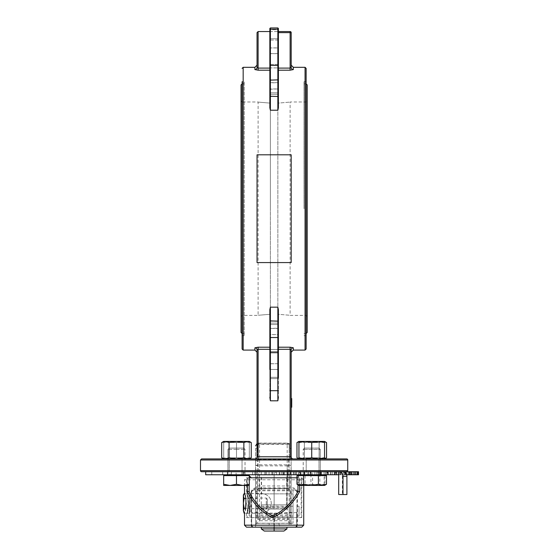<?xml version="1.0" encoding="UTF-8"?>
<svg xmlns="http://www.w3.org/2000/svg" width="559" height="559" viewBox="0 0 559 559"><rect width="100%" height="100%" fill="white"/><g stroke="black" fill="none" stroke-linecap="round" stroke-linejoin="round"><path stroke-width="0.42" stroke-dasharray="2.79 2.1" d="M269.85 92.871L269.85 93.318A0.531 0.461 180 0 1 270.381 92.857L270.381 92.41A0.531 0.461 180 0 0 269.85 92.871L269.85 107.803L269.85 92.871A0.531 0.461 180 0 1 270.381 92.41L269.85 86.268L270.381 94.289L270.381 88.951L269.85 89.223L269.85 82.914L270.381 82.648L270.381 67.905A0.531 0.468 0 0 1 269.85 67.436L269.85 80.594A0.531 0.461 0 0 1 270.381 80.133L269.85 86.268L270.381 80.133A0.531 0.461 0 0 0 269.85 80.594L269.85 39.584A0.531 0.468 0 0 0 270.381 40.052L270.381 53.678L277.851 53.678L277.851 80.133L278.389 86.268L277.851 92.41L278.389 86.268L278.389 92.871L277.851 80.133L277.851 38.788L277.851 94.289L278.389 94.82L278.389 92.871A0.531 0.461 180 0 0 277.851 92.41A0.531 0.461 180 0 1 278.389 92.871L278.389 80.594A0.531 0.461 -0 0 0 277.851 80.133A0.531 0.461 -0 0 1 278.389 80.594L278.389 32.632L278.389 70.189L290.121 70.189L290.121 68.1L291.19 67.478L291.19 65.172L291.19 67.478A2.131 2.103 180 0 0 293.321 69.582L290.121 70.189M278.389 86.268L278.389 93.318A0.531 0.461 180 0 0 277.851 92.857L277.851 92.41L277.851 92.857A0.531 0.461 0 0 1 278.389 93.318M269.85 96.218L270.381 96.483L270.381 110.214L269.85 107.803L269.85 31.563L269.85 70.189L258.111 70.189L254.911 69.582A2.131 2.103 -0 0 0 257.042 67.478L258.111 68.1L269.85 68.1M278.389 28.481L278.389 79.86L277.851 80.126L269.85 79.86L269.85 30.137A0.531 0.447 180 0 1 270.381 29.69L270.381 31.563L269.85 31.563L278.389 31.563L270.381 31.563L270.381 27.95L270.381 29.69L277.851 29.69L277.851 27.95L277.851 31.563L277.851 29.69L270.381 29.69A0.531 0.447 0 0 0 269.85 30.137L269.85 29.683A0.531 0.468 180 0 1 270.381 29.215L270.381 96.483L277.851 96.483L277.851 27.95M269.85 67.436A0.531 0.468 180 0 0 270.381 67.905L270.381 40.052A0.531 0.468 180 0 1 269.85 39.584L270.381 64.432L277.851 64.432A0.531 0.461 180 0 1 278.389 64.893L278.389 67.436A0.531 0.468 0 0 1 277.851 67.905A0.531 0.468 180 0 0 278.389 67.436M269.85 93.318L269.85 94.82L270.381 94.289L270.381 92.857L277.851 92.857L277.851 94.289L277.851 92.857L270.381 92.857A0.531 0.461 0 0 0 269.85 93.318M269.85 53.601L269.85 64.893A0.531 0.461 180 0 1 270.381 64.432L270.381 38.788L270.381 40.052L277.851 40.052A0.531 0.468 0 0 0 278.389 39.584A0.531 0.468 180 0 1 277.851 40.052L277.851 47.941L278.389 47.864L270.381 47.941L277.851 47.941L277.851 53.678L278.389 53.601L269.85 53.601M269.85 369.52L270.381 369.443L270.381 378.597L270.381 377.339L277.851 377.339L277.851 378.597L277.851 369.443L270.381 369.443L270.381 363.706L269.85 363.783L277.851 363.706L277.851 337.259A0.531 0.461 180 0 0 278.389 336.798L278.389 331.117L278.389 336.798A0.531 0.461 180 0 1 277.851 337.259L278.389 331.117L278.389 309.588L278.389 324.52A0.531 0.461 0 0 1 277.851 324.982A0.531 0.461 0 0 0 278.389 324.52L278.389 331.117L277.851 324.982L278.389 331.117L277.851 337.259L277.851 378.597L277.851 328.433L270.381 328.433L270.381 324.534A0.531 0.461 180 0 1 269.85 324.066L269.85 322.564L269.85 324.066A0.531 0.461 0 0 0 270.381 324.534L270.381 328.433L269.85 328.168L269.85 322.564L269.85 349.955A0.531 0.468 180 0 1 270.381 349.48L270.381 377.339A0.531 0.468 0 0 0 269.85 377.807L269.85 349.955L269.85 377.807A0.531 0.468 180 0 1 270.381 377.339L270.381 369.443L269.85 369.52L269.85 331.117L270.381 337.259A0.531 0.461 180 0 1 269.85 336.798A0.531 0.461 180 0 0 270.381 337.259L269.85 331.117L270.381 324.982A0.531 0.461 0 0 1 269.85 324.52A0.531 0.461 0 0 0 270.381 324.982L269.85 331.117L269.85 309.588L269.85 324.52M254.911 350.081L254.911 347.81L258.111 347.202L269.85 347.202L269.85 349.291L269.85 336.798M290.121 347.202L290.121 349.291L291.19 349.906A2.131 2.103 180 0 1 293.321 347.81L290.121 347.202L278.389 347.202L278.389 349.291L278.389 336.798L278.389 377.807A0.531 0.468 180 0 0 277.851 377.339A0.531 0.468 0 0 1 278.389 377.807M278.389 324.066L278.389 322.564L278.389 324.066A0.531 0.461 0 0 1 277.851 324.534L277.851 324.982L277.851 324.534L270.381 324.534L277.851 324.534A0.531 0.461 180 0 0 278.389 324.066M258.111 347.202L258.111 349.291L269.85 349.291L269.85 397.274L269.85 309.588L270.381 307.171L270.381 400.81L277.851 400.81L277.851 307.171L278.389 309.588L278.389 397.274L278.389 349.291L290.121 349.291L290.121 456.787L291.19 456.787A2.131 2.131 0 0 0 293.321 458.918L290.121 458.918L293.321 458.918A2.131 2.131 0 0 1 291.19 456.787M269.85 328.168L270.381 328.433L270.381 334.736L269.85 334.471L277.851 334.736L277.851 349.48A0.531 0.468 180 0 1 278.389 349.955L278.389 322.564L277.851 323.102L277.851 328.433L277.851 323.102L270.381 323.102L269.85 322.564L270.381 323.102L277.851 323.102L278.389 322.564M278.389 32.632L278.389 31.563L278.389 32.632L290.121 32.632L290.121 31.563M277.851 110.214L278.389 107.803L278.389 96.218L277.851 96.483L277.851 110.214L270.381 110.214M269.85 31.563L258.111 31.563L258.111 70.189M291.19 208.696L291.19 154.808L291.19 262.576L257.042 262.576L257.042 154.808L291.19 154.808L291.19 208.696M262.8 509.067L274.12 509.067L262.8 509.067L261.291 508.005L274.12 508.005L261.291 508.005L261.291 471.719L274.12 471.719L274.12 508.005L286.942 508.005L274.12 508.005L274.12 509.067L274.12 471.719L261.291 471.719M285.432 509.067L274.12 509.067L285.432 509.067L286.942 508.005L286.942 471.719L274.12 471.719L286.942 471.719M257.042 352.212L257.042 349.906A2.131 2.103 0 0 0 254.911 347.81M258.111 458.918L290.121 458.918L258.111 458.918L258.111 349.291L257.042 349.906M291.19 349.906L291.19 352.212L291.19 349.906M254.911 458.918A2.131 2.131 0 0 0 257.042 456.787L290.121 456.787L290.121 458.918M201.561 458.918L346.678 458.918M312.6 458.918L306.199 458.918L312.6 458.918M235.639 458.918L229.232 458.918L235.639 458.918M291.721 399.503L291.19 399.503L291.19 407.252L291.721 407.252L291.721 398.539M291.721 400.496L291.19 400.496L291.19 407.252L291.721 407.252L291.19 407.252L291.721 407.252L291.19 407.252L291.19 401.928L291.19 407.252L291.721 407.252L291.19 407.252L291.19 399.503M291.721 406.079L291.19 406.079L291.19 398.721L291.721 398.721L291.19 398.721L291.19 407.252L291.721 407.252L291.19 407.252L291.19 398.721L291.721 398.721L291.721 402.117L291.721 398.721L291.19 398.721L291.19 407.252L291.19 400.496M291.721 399.406L291.19 399.406L291.19 398.721L291.721 398.721L291.19 398.721L291.19 406.079M291.721 402.431L291.19 402.431L291.19 398.721L291.721 398.721L291.19 398.721L291.19 407.252L291.721 407.252L291.19 407.252L291.19 399.406M291.721 405.757L291.721 399.699L291.19 399.699L291.19 406.274L291.19 399.699L291.721 399.699L291.721 406.274L291.19 406.274L291.19 403.06L291.19 406.274L291.721 406.274L291.721 405.757L291.19 405.757M291.721 400.265L291.19 400.265M291.721 406.274L291.721 403.06L291.721 406.274L291.19 406.274L291.721 406.274M291.721 403.06L291.19 403.06L291.721 403.06M291.721 403.507L291.19 403.507M291.721 405.981L291.19 405.981M291.19 398.539L291.19 402.431M291.721 398.721L291.19 398.721L291.19 402.117L291.19 398.721L291.19 400.349L291.19 398.721L291.721 398.721M291.721 402.117L291.19 402.117L291.721 402.117M291.721 400.349L291.19 400.349L291.721 400.349M291.19 32.632L290.121 32.632L290.121 68.1L278.389 68.1M241.041 332.472L241.041 100.92L241.041 316.464L242.103 315.402L242.103 81.712L242.103 335.673L242.103 81.712L244.241 81.712L244.241 335.673L244.241 81.712M241.041 208.696L241.041 84.919M270.381 208.696L270.381 103.129L270.381 208.696M270.381 314.256C254.38 315.604 254.38 315.604 270.381 314.256C254.38 315.604 254.38 315.604 270.381 314.256L270.381 103.129C254.38 101.78 254.38 101.78 270.381 103.129C254.38 101.78 254.38 101.78 270.381 103.129L270.381 314.256M307.198 84.919L307.198 332.472M277.851 103.129L277.851 314.256L277.851 103.129C293.852 101.78 293.852 101.78 277.851 103.129C293.852 101.78 293.852 101.78 277.851 103.129L277.851 314.256C293.852 315.604 293.852 315.604 277.851 314.256C293.852 315.604 293.852 315.604 277.851 314.256L277.851 103.129M303.998 208.696L303.998 81.712L303.998 208.696M242.103 349.012L242.103 208.696L242.103 315.402L258.111 315.402L258.111 101.99L242.103 101.99L242.103 208.696L242.103 101.99L241.041 100.92M306.129 68.38L306.129 349.012M306.129 208.696L306.129 81.712L306.129 208.696M346.678 471.719L201.561 471.719M312.6 471.719L306.199 471.719L312.6 471.719M235.639 471.719L229.232 471.719L235.639 471.719M257.042 154.808L257.042 262.576L257.042 154.808M248.266 474.766L299.966 474.766L248.266 474.766L249.279 475.772M251.312 477.805L296.927 477.805L251.312 477.805M346.636 474.766L345.385 474.766L345.385 472.886M345.385 471.719L342.353 471.719L342.353 474.766L345.385 474.766M338.698 494.533L342.353 494.533L342.353 474.766L338.698 474.766M205.691 474.766L269.054 474.766L269.054 471.719L338.698 471.719M272.638 471.719L272.638 474.766L269.054 474.766M272.638 474.766L275.678 474.766L275.678 471.719M279.269 471.719L279.269 474.766L275.678 474.766M276.432 474.766L276.439 471.719L276.432 474.766M279.269 474.766L279.884 474.766L279.884 471.719M283.127 471.719L283.127 474.766L279.884 474.766M283.127 474.766L283.797 474.766L283.797 471.719M284.664 471.719L284.664 474.766L283.797 474.766M284.664 474.766L287.668 474.766L287.668 471.719M288.318 471.719L288.325 474.766L287.668 474.766M288.318 474.766L287.64 474.766L287.64 471.719M290.016 471.719L290.016 474.766L287.64 474.766M290.016 474.766L290.61 474.766L290.61 471.719M294.188 471.719L294.188 474.766L290.61 474.766M294.188 474.766L295.529 474.766L295.529 471.719M296.473 471.719L296.473 474.766L295.529 474.766M296.473 474.766L299.386 474.766L299.386 471.719M299.904 471.719L299.938 474.766L299.386 474.766M299.904 474.766L298.569 474.766L298.569 471.719M300.435 471.719L300.435 474.766L298.569 474.766M300.435 474.766L301.008 474.766L301.008 471.719M304.851 471.719L304.851 474.766L301.008 474.766M304.851 474.766L306.821 474.766L306.821 471.719M307.827 471.719L307.827 474.766L306.821 474.766M307.827 474.766L310.594 474.766L310.594 471.719M310.972 471.719L311.035 474.766L310.594 474.766M310.972 474.766L308.994 474.766L308.994 471.719M310.315 471.719L310.315 474.766L308.994 474.766M310.315 474.766L310.853 474.766L310.853 471.719M314.885 471.719L314.885 474.766L310.853 474.766M314.885 474.766L317.449 474.766L317.449 471.719M318.497 471.719L318.497 474.766L317.449 474.766M318.497 474.766L321.055 474.766L321.055 471.719M321.285 471.719L321.055 474.766M321.285 474.766L318.721 474.766L318.721 471.719M319.462 471.719L319.462 474.766L318.721 474.766M319.462 474.766L319.951 474.766L319.951 471.719M324.087 471.719L324.087 474.766L319.951 474.766M324.087 474.766L327.19 474.766L327.19 471.719M328.266 471.719L328.266 474.766L327.19 474.766M328.266 474.766L330.558 474.766L330.558 471.719M330.635 471.719L330.558 474.766M330.635 474.766L327.532 474.766L327.532 471.719M327.686 471.719L327.686 474.766L326.784 474.766L327.532 474.766M327.686 474.766L328.119 474.766L328.119 471.719M332.27 471.719L332.27 474.766L328.119 474.766M332.27 474.766L335.854 474.766L335.854 471.719M336.923 471.719L336.923 474.766L335.854 474.766M336.923 474.766L338.915 474.766L338.915 471.719M338.838 471.719L338.915 474.766M338.838 474.766L335.253 474.766L335.253 471.719M334.82 471.719L334.82 474.766L334.205 474.766L335.253 474.766M334.82 474.766L335.183 474.766L335.183 471.719M339.271 471.719L339.271 474.766L335.183 474.766M339.271 474.766L343.261 474.766L343.261 471.719M344.309 471.719L344.309 474.766L343.261 474.766M344.309 474.766L345.951 474.766L345.951 471.719M345.728 471.719L345.951 474.766M345.728 474.766L341.738 474.766L341.738 471.719L340.34 471.719L357.879 471.719L349.668 471.719L349.668 474.766L349.976 471.719L358.508 471.719M340.717 471.719L340.717 474.766L340.34 474.766L341.738 474.766M340.717 474.766L341.011 471.719M344.945 471.719L344.945 474.766L341.011 474.766M344.945 474.766L349.263 474.766L349.263 471.719M350.269 471.719L350.269 474.766L349.263 474.766M350.269 474.766L351.527 474.766L351.527 471.719M351.15 471.719L351.15 474.766L351.527 474.766M351.15 474.766L346.839 474.766L346.839 471.719M345.259 471.719L345.064 474.766L346.839 474.766M345.259 474.766L345.469 471.719M349.179 471.719L349.179 474.766L345.469 474.766M349.179 474.766L353.728 474.766L353.728 471.719M354.672 471.719L354.672 474.766L353.728 474.766M354.672 474.766L355.531 474.766L355.531 471.719M355.014 471.719L355.014 474.766L355.531 474.766M355.014 474.766L350.465 474.766L350.465 471.719M348.348 471.719L348.278 474.766L350.465 474.766M348.348 474.766L348.481 471.719M351.884 471.719L351.884 474.766L348.481 474.766M351.884 474.766L356.579 474.766L356.579 471.719M357.439 471.719L357.439 474.766L356.579 474.766M357.439 474.766L357.872 474.766L357.872 471.719L357.879 474.766L349.668 474.766M353.008 471.719L353.008 474.766L349.976 474.766M353.008 474.766L357.746 474.766L357.746 471.719M358.508 474.766L357.746 474.766M304.124 471.719L320.859 471.719L306.374 471.719L306.374 474.766L293.391 474.766L320.887 474.766L293.398 474.766L306.374 474.766L306.374 471.719L293.391 471.719L304.124 471.719L304.124 474.766M325.513 471.719L312.132 471.719L312.125 474.766L304.529 474.766L336.462 474.766L312.132 474.766L312.132 471.719L325.513 471.719L325.513 474.766M283.078 471.719L265.015 471.719L266.517 471.719L266.51 474.766L283.259 474.766L264.973 474.766L283.224 474.766L266.51 474.766L266.517 471.719L283.078 471.719L283.078 474.766M252.612 474.766L227.345 474.766L252.612 474.766L252.612 471.719L230.022 471.719L230.022 474.766M222.72 471.719L236.101 471.719L236.108 474.766L243.71 474.766L211.777 474.766L236.101 474.766L236.101 471.719L222.72 471.719L222.72 474.766M241.858 474.766L227.38 474.766L241.858 474.766L241.865 471.719L241.858 474.766M342.353 494.533L346.901 494.533M205.691 471.719L269.054 471.719M271.87 471.719L271.87 474.766L271.877 471.719M316.792 471.719L316.792 474.766M295.62 471.719L295.62 474.766M325.548 471.719L325.548 474.766M295.627 471.719L320.887 471.719L295.627 471.719L295.627 474.766M304.173 471.719L304.173 474.766M316.799 471.719L316.799 474.766M265.19 471.719L265.19 474.766L264.973 471.719L283.224 471.719L281.715 471.719L281.715 474.766L281.715 471.719L265.162 471.719M281.722 471.719L281.722 474.766M283.043 471.719L283.043 474.766M230.022 471.719L252.612 471.719M242.92 471.719L242.92 474.766M222.692 471.719L222.692 474.766M244.108 471.719L227.38 471.719L254.841 471.719L244.108 471.719L244.108 474.766M231.44 471.719L231.44 474.766M252.619 471.719L252.619 474.766M283.923 531.05L274.12 531.05L274.12 528.919L286.942 528.919M261.291 528.919L274.12 528.919L274.12 527.158L261.291 527.158L274.12 527.158M274.12 531.05L264.309 531.05M261.556 477.805L274.12 477.805L261.556 477.805L261.556 493.492C268.257 494.338 271.506 498.132 271.311 504.882L274.12 504.882L271.311 504.882C271.506 498.132 268.257 494.338 261.556 493.492L247.085 493.492C247.693 494.072 248.315 497.363 248.951 503.359L247.085 513.232L247.085 517.606L301.147 517.606L247.085 517.606M286.683 504.882L274.12 504.882L286.683 504.882L286.683 477.805L274.12 477.805L274.12 504.882L274.12 477.805L286.683 477.805M271.045 504.882L261.291 504.882L271.045 504.882C269.829 510.039 266.58 512.827 261.291 513.232C266.58 512.827 269.829 510.039 271.045 504.882M261.291 504.882L261.291 513.232L247.085 513.232M248.951 503.359C247.26 513.057 246.945 515.384 248 510.339C249.069 501.675 248.769 496.057 247.085 493.492L247.085 477.805L249.279 477.805M293.028 512.323L293.028 523.21L255.596 523.21L255.596 512.372C268.285 513.414 280.765 513.4 293.028 512.323L293.028 489.915L255.596 489.915L255.596 493.863L293.028 493.863L293.028 523.21L255.596 523.21L255.596 493.863L293.028 493.863L293.028 489.915L294.998 489.915L253.625 489.915L252.277 490.446L251.648 491.892L251.648 512.428M293.028 506.195L293.028 516.062L293.028 506.195L255.596 506.195L255.596 516.062L255.596 506.195M269.179 523.21L279.053 523.21L269.179 523.21L269.179 525.181L279.053 525.181L269.179 525.181L267.209 527.158L281.03 527.158L267.209 527.158M296.689 512.463L296.689 525.181A1.977 1.684 -90 0 1 294.998 527.158L274.308 527.158L274.322 525.181L296.689 525.181L296.689 512.463C291.414 513.106 283.958 513.448 274.322 513.476L273.917 513.476C264.596 513.448 257.28 513.127 251.969 512.519M274.322 513.476L273.931 527.158L274.308 527.158L274.308 513.476M294.998 527.158A1.977 1.977 0 0 0 296.976 525.181A1.977 1.977 0 0 1 294.998 527.158A1.977 1.977 0 0 0 296.976 525.181C294.768 528.185 294.768 528.185 296.976 525.181C294.768 528.185 294.768 528.185 296.976 525.181C294.768 528.185 294.768 528.185 296.976 525.181C294.768 528.185 294.768 528.185 296.976 525.181L296.976 491.892C294.768 488.887 294.768 488.887 296.976 491.892C294.768 488.887 294.768 488.887 296.976 491.892L295.264 490.166L296.71 490.907L296.976 491.892L296.71 490.907M251.962 490.83L251.648 491.892C253.541 488.999 253.541 488.999 251.648 491.892C253.541 488.999 253.541 488.999 251.648 491.892L251.648 525.181L251.648 491.892L251.962 490.83L253.122 490.166L251.648 491.892L251.648 525.181C253.541 528.066 253.541 528.066 251.648 525.181C253.541 528.066 253.541 528.066 251.648 525.181C253.541 528.066 253.541 528.066 251.648 525.181C253.541 528.066 253.541 528.066 251.648 525.181A1.977 1.977 0 0 0 253.625 527.158A1.977 1.656 90 0 1 251.969 525.181L273.917 525.181L273.931 527.158L246.484 527.158M301.755 527.158L295.844 527.158A1.977 1.551 90 0 0 297.395 525.181L303.726 525.181M296.976 512.379L296.976 491.892L295.383 489.957M296.976 506.195L296.976 516.062L296.976 506.195L299.037 506.195L299.037 516.062L299.037 506.195M251.648 506.195L251.648 516.062L251.648 506.195L249.195 506.195L249.195 516.062L249.195 506.195M255.596 512.372L255.596 489.915L253.052 490.005M272.582 517.606L273.12 517.606M246.484 517.606L301.755 517.606L246.484 517.606L246.484 513.232C247.071 512.645 247.679 509.354 248.301 503.359C247.679 497.363 247.071 494.072 246.484 493.492C248.448 492.884 248.448 513.84 246.484 513.232L244.507 513.232L246.198 503.359C245.625 497.363 245.059 494.072 244.507 493.492L246.484 493.492L246.484 477.805L297.982 477.805A1.977 1.705 90 0 1 299.687 479.776L299.687 485.436M247.364 485.436L247.364 479.776A1.977 1.782 -90 0 1 249.146 477.805L249.146 485.436M297.982 484.884L297.982 477.805M249.146 477.805L246.484 477.805L244.507 479.776L247.364 479.776M296.976 477.805L247.085 477.805M301.147 477.805L301.147 517.606M279.053 523.21L279.053 525.181L281.03 527.158M244.507 525.181L251.208 525.181L251.208 491.892L251.704 489.922L254.904 487.944L293.699 487.944L296.899 489.922L297.395 491.892L297.395 525.181L296.976 525.181M303.726 485.436L303.726 479.776L244.507 479.776L244.507 485.436M253.625 489.915A1.977 1.279 -90 0 0 254.904 487.944M297.395 491.892L294.998 489.915A1.977 1.307 90 0 1 293.699 487.944M253.625 527.158A1.977 1.977 0 0 1 251.648 525.181A1.977 1.977 0 0 0 253.625 527.158M287.186 459.645L287.186 465.857L291.134 465.43L287.186 464.802L259.544 464.802L255.596 465.43L255.596 461.727L257.378 459.232L289.269 459.219L257.378 459.232L259.544 459.645L287.186 459.645L289.269 459.219L291.134 461.79L291.134 492.884L288.772 488.88L287.186 488.538L288.612 459.414M255.596 460.127L257.573 460.127L257.573 448.402L255.596 448.402L255.596 468.687L256.588 470.301L256.588 523.301L255.596 524.258L255.596 527.053L255.596 465.43L259.544 465.857L287.186 465.857L287.186 520.715L291.134 524.58L291.134 461.79M255.596 524.58L259.544 520.715L259.544 459.645M255.596 461.727L255.596 492.884L256.756 489.796L259.544 488.51L259.544 443.196L287.186 443.196L287.186 488.51L259.544 488.538L257.909 459.414M287.186 520.715L259.544 520.715M256.588 523.301L290.142 523.301L290.142 470.301L291.134 468.687L291.134 448.402L289.157 448.402L289.157 470.301L290.142 470.301M291.134 468.687L291.134 524.258L290.142 523.301M256.588 470.301L257.573 470.301L257.573 460.127M289.157 460.127L291.134 460.127M291.134 498.188L290.142 499.061L289.157 499.061L289.157 470.301M291.134 448.402L291.134 445.9L290.247 443.93L256.483 443.93M255.596 448.402L255.596 492.884C256.295 489.831 257.608 488.377 259.544 488.538L287.186 488.538C290.582 489.922 291.903 491.375 291.134 492.884L291.134 445.9M291.134 512.379L291.134 509.032L291.134 512.379M257.573 470.301L257.573 518.689L289.157 518.689L289.157 499.061M255.596 524.258L255.596 498.188L256.588 499.061L257.573 499.061M289.157 448.402L289.157 444.342L257.573 444.342L257.573 448.402M257.573 444.342L257.573 518.689M257.573 512.631L257.573 507.062L257.573 512.631M255.596 498.188L255.596 468.687M287.186 443.196L290.247 443.93M259.544 443.196L257.042 443.511M289.157 512.631L289.157 507.062L289.157 512.631M257.573 519.353L289.157 519.353L289.157 525.083L289.157 518.689M257.573 485.967L289.157 485.967L289.157 519.353M257.573 474.989L289.157 474.989L289.157 485.967M257.573 490.753L289.157 490.753L289.157 474.989M289.157 444.342L289.157 490.753M255.596 512.379L255.596 509.032L255.596 512.379M267.272 499.005L266.294 498.027L250.201 498.027L250.201 508.697L266.294 508.697L266.294 498.027L266.294 508.697L267.272 507.712L267.272 499.005L267.272 507.712M250.201 508.697L250.201 498.027M244.136 513.218L243.375 510.751L244.136 508.292L243.375 503.359L243.375 511.897M244.136 498.432L243.375 495.966L243.375 503.359L244.136 498.432L249.559 498.432L249.559 508.292L245.771 508.292M243.375 494.827L243.375 495.966L244.136 493.506M244.136 508.292L249.559 508.292L249.559 503.359L249.559 513.218L249.559 498.432L245.771 498.432M249.559 513.218L244.514 513.218M249.559 495.966L249.559 503.359L249.559 495.966M249.559 493.506L244.514 493.506M250.201 494.827L250.201 511.897L250.201 494.827L249.559 494.827M305.312 448.087L318.993 448.087L305.312 448.087M304.138 449.394L320.3 449.394L304.138 449.394M319.385 474.766L303.23 474.766L319.385 474.766M298.981 485.436L299.4 484.29L305.997 485.436L298.96 485.436L304.746 485.436L298.562 484.29L298.981 485.436L323.172 485.436L319.846 484.29L312.467 485.436L305.088 484.29L301.028 485.436L296.976 484.29M312.6 484.29L318.784 485.436L305.997 485.436L312.6 484.29L312.6 475.618L324.569 475.618L310.93 475.618L310.93 484.29L304.746 485.436L317.526 485.436L310.93 484.29M324.59 485.422L318.784 485.436L324.968 484.29L324.569 485.436M324.129 484.29L317.526 485.436L324.548 485.436L324.129 484.29L324.129 475.618L298.562 475.618L298.562 484.29M310.93 475.618L298.96 475.618L299.4 475.618L299.4 484.29M298.562 475.618L324.129 475.618M299.4 475.618L312.6 475.618M324.968 475.618L324.968 484.29M323.2 474.766L298.96 474.766L323.2 474.766M318.951 448.087L304.508 448.087L318.951 448.087M320.272 474.766L303.202 474.766L320.272 474.766L320.272 449.394L303.202 449.394L320.258 449.394L318.965 448.087L320.3 449.394L320.3 474.766M326.498 484.29L323.172 485.436L324.541 485.436M326.498 475.618L319.846 475.618L319.846 484.29M319.846 475.618L296.976 475.618M305.088 475.618L305.088 484.29M298.953 474.766L324.541 474.766L298.953 474.766L298.96 475.618M236.471 448.087L229.246 448.087L236.471 448.087M236.471 449.394L227.932 449.394L236.471 449.394M236.471 474.766L249.279 474.766L236.471 474.766M249.279 484.29L242.872 485.436L249.279 485.436L249.279 475.618L223.67 475.618L223.67 485.436L242.872 485.436L236.471 484.29L230.07 485.436L223.67 484.29M249.279 475.618L242.872 475.618L249.279 475.618M223.67 475.618L230.07 475.618L223.67 475.618M236.471 475.618L236.471 484.29M236.499 448.087L243.724 448.087L236.499 448.087M236.499 449.394L245.038 449.394L236.499 449.394M236.499 474.766L249.307 474.766L236.499 474.766M242.899 485.436L249.307 484.29L249.307 485.436L242.899 485.436L249.307 485.436L249.307 484.29L242.899 485.436L230.098 485.436L236.499 484.29L242.899 485.436L236.499 484.29L230.098 485.436L242.899 485.436M223.698 485.436L223.698 484.29L230.098 485.436L223.698 485.436L230.098 485.436L223.698 484.29L223.698 485.436M249.307 477.805L249.307 484.29L249.307 475.618L223.698 475.618L223.698 484.29L223.698 475.618L236.499 475.618L236.499 484.29L236.499 475.618L249.307 475.8M242.899 475.618L230.098 475.618L242.899 475.618M223.698 475.618L230.098 475.618L223.698 475.618L223.698 474.766M326.547 457.772L322.85 458.918L319.154 457.772L311.761 458.918L319.154 457.772L322.85 458.918L300.672 458.918L304.369 457.772L311.761 458.918L324.541 458.666M322.85 458.918L324.569 458.918L322.85 458.918M298.932 458.646L300.672 458.918L298.96 458.918L300.672 458.918L296.976 457.772M324.541 441.673L322.85 441.421L319.154 442.56L311.761 441.421L304.369 442.56L304.369 457.772L300.672 458.918L311.761 458.918L304.369 457.772L304.369 442.56L311.761 441.421L319.154 442.56L322.85 441.421L300.672 441.421L304.369 442.56L300.672 441.421L298.932 441.687M324.569 441.421L322.85 441.421L326.547 442.56M296.976 442.56L300.672 441.421L324.541 441.421L318.141 441.421L324.541 442.56L324.541 441.421M319.154 442.56L319.154 457.772L319.154 442.56M311.761 442.483L319.147 442.483L311.761 442.483M311.761 441.421L303.313 441.421L311.761 441.421M311.761 457.849L319.147 457.849L311.761 457.849M311.761 458.918L303.313 458.918L311.761 458.918M249.307 458.918L249.307 457.772L242.899 458.918L249.307 458.918L242.899 458.918L236.499 457.772L230.098 458.918L242.899 458.918L249.307 457.772L249.307 458.918M223.698 457.772L223.698 458.918L230.098 458.918L223.698 457.772L230.098 458.918L236.499 457.772L242.899 458.918L223.698 458.918L223.698 442.56L230.098 441.421L223.698 441.421L223.698 442.56L223.698 441.421L230.098 441.421L223.698 442.56L223.698 457.772M236.499 442.56L242.899 441.421L230.098 441.421L236.499 442.56L230.098 441.421L242.899 441.421L249.307 442.56L249.307 441.421L242.899 441.421L236.499 442.56L236.499 457.772L236.499 442.56M249.307 441.421L249.307 442.56L242.899 441.421L244.919 441.421L223.67 441.421M249.307 442.56L249.307 457.772L249.307 442.56M244.947 441.421L243.885 442.483L229.12 442.483L243.885 442.483L243.885 457.849L229.12 457.849L243.885 457.849L244.947 458.918L228.051 458.918L229.12 457.849L229.12 442.483L228.051 441.421L244.947 441.421L228.051 441.421L244.919 441.421L243.85 442.483L229.092 442.483L243.85 442.483L243.85 457.849L229.092 457.849L243.85 457.849L244.919 458.918L236.471 458.918L229.078 457.772L225.382 458.918L247.56 458.918L243.864 457.772L236.471 458.918L225.382 458.918L221.685 457.772M236.471 458.918L244.947 458.918M225.382 458.918L223.67 458.918L225.382 458.918M247.56 458.918L249.279 458.918L247.56 458.918L251.257 457.772M221.685 442.56L225.382 441.421L229.078 442.56L236.471 441.421L243.864 442.56L247.56 441.421L251.257 442.56M249.279 441.421L228.023 441.421L229.092 442.483L229.092 457.849L228.023 458.918L244.919 458.918M243.864 442.56L243.864 457.772M229.078 442.56L229.078 457.772M324.541 458.918L324.541 457.772L318.141 458.918L311.733 457.772L305.333 458.918L324.541 458.918L298.932 458.918L305.333 458.918L298.932 457.772L298.96 458.918M305.333 441.421L311.733 442.56L318.141 441.421L298.932 441.421L298.932 442.56L305.333 441.421M298.932 442.56L298.932 457.772M311.733 442.56L311.733 457.772M324.541 442.56L324.541 457.772M303.285 441.421L304.355 442.483L319.119 442.483L304.355 442.483L304.355 457.849L319.119 457.849L304.355 457.849L303.285 458.918L320.181 458.918L319.119 457.849L319.119 442.483L320.181 441.421L303.285 441.421L320.181 441.421M320.181 458.918L303.285 458.918M269.85 89.223L277.851 88.951L270.381 88.951L270.381 94.289L277.851 94.289L277.851 82.648L278.389 82.914L277.851 82.648L277.851 40.052L270.381 40.052L270.381 67.905L277.851 67.905L270.381 67.905L270.381 88.951L270.381 82.648L277.851 82.648L269.85 82.914M277.851 88.951L278.389 89.223L277.851 88.951M278.389 64.893A0.531 0.461 0 0 0 277.851 64.432L270.381 64.432A0.531 0.461 0 0 0 269.85 64.893M269.85 47.864L270.381 47.941L269.85 47.864M269.85 352.491A0.531 0.461 0 0 0 270.381 352.953L270.381 363.706L270.381 352.953L277.851 352.953L270.381 352.953A0.531 0.461 180 0 1 269.85 352.491M270.381 334.736L270.381 349.48L270.381 328.433L278.389 328.168L277.851 328.433L277.851 334.736L278.389 334.471L270.381 334.736M277.851 352.953A0.531 0.461 0 0 0 278.389 352.491A0.531 0.461 180 0 1 277.851 352.953M277.851 363.706L270.381 363.706L270.381 369.443L278.389 369.52L277.851 369.443L277.851 363.706M269.85 349.955A0.531 0.468 0 0 1 270.381 349.48L270.381 377.339L277.851 377.339L277.851 349.48L270.381 349.48L277.851 349.48A0.531 0.468 0 0 1 278.389 349.955M278.389 30.137A0.531 0.447 0 0 0 277.851 29.69A0.531 0.447 180 0 1 278.389 30.137M269.85 65.85A0.531 0.468 180 0 1 270.381 65.382L277.851 65.382A0.531 0.468 0 0 1 278.389 65.85M270.381 27.95L270.381 29.215L277.851 29.215A0.531 0.468 0 0 1 278.389 29.683M269.85 390.231A0.531 0.468 180 0 0 270.381 390.699L277.851 390.699A0.531 0.468 0 0 0 278.389 390.231M269.85 351.534A0.531 0.468 180 0 0 270.381 352.002L277.851 352.002A0.531 0.468 0 0 0 278.389 351.534M269.85 337.524L278.389 337.524M269.85 321.166L278.389 321.166M305.06 350.081L305.06 67.311M243.172 67.311L243.172 350.081M293.321 67.311L293.321 69.582M254.911 69.582L254.911 67.311M293.321 347.81L293.321 350.081M270.381 307.171L277.851 307.171M291.721 400.202L291.19 400.202L291.721 400.202M291.721 401.9L291.19 401.9M291.721 401.928L291.19 401.928L291.721 401.928M291.721 399.329L291.19 399.329M291.721 402.976L291.19 402.976M291.721 406.575L291.19 406.575M291.721 402.99L291.19 402.99M291.721 404.849L291.19 404.849M291.721 406.805L291.19 406.805M291.721 404.94L291.19 404.94M242.103 208.696L242.103 83.85L242.103 208.696M347.747 459.987L200.492 459.987M200.492 470.657L347.747 470.657M357.229 471.719L357.229 474.766M273.917 513.476L273.917 525.181L273.931 513.476M299.687 479.776L303.726 479.776L301.755 477.805L301.755 517.606M251.208 491.892L251.648 491.892L252.277 490.446M252.731 527.158A1.977 1.53 -90 0 1 251.208 525.181L251.648 525.181M259.544 488.328L287.186 488.328M277.851 38.788L278.389 38.257L277.851 38.788L270.381 38.788L269.85 38.257L270.381 38.788L277.851 38.788M278.389 94.82L277.851 94.289L270.381 94.289L269.85 94.82M270.381 378.597L269.85 379.135L270.381 378.597L277.851 378.597L278.389 379.135L277.851 378.597L270.381 378.597M244.241 83.85L242.103 83.85M244.241 333.541L242.103 333.541M307.198 316.464L306.129 315.402L290.121 315.402L290.121 101.99L306.129 101.99L307.198 100.92M306.129 83.85L303.998 83.85M306.129 333.541L303.998 333.541M319 471.719L319 458.918L319 471.719M306.199 471.719L306.199 458.918L306.199 471.719M242.04 471.719L242.04 458.918L242.04 471.719M229.232 471.719L229.232 458.918L229.232 471.719M244.241 335.673L242.103 335.673M306.129 81.712L303.998 81.712M306.129 335.673L303.998 335.673M296.976 477.756L299.966 474.766M355.559 471.719L355.559 474.766M351.597 471.719L351.597 474.766M346.077 471.719L346.077 474.766M339.103 471.719L339.103 474.766M330.823 471.719L330.823 474.766M321.404 471.719L321.404 474.766M311.035 471.719L311.035 474.766M299.938 471.719L299.938 474.766M288.325 471.719L288.325 474.766M287.606 471.719L287.606 474.766M326.784 471.719L326.784 474.766M334.205 471.719L334.205 474.766M340.34 471.719L340.34 474.766M345.064 471.719L345.064 474.766M348.278 471.719L348.278 474.766M318.232 471.719L318.232 474.766M308.722 471.719L308.722 474.766M298.443 471.719L298.443 474.766M320.859 471.719L320.859 474.766M293.391 471.719L293.391 474.766L293.398 471.719M336.462 471.719L336.462 474.766M304.529 471.719L304.529 474.766M320.887 471.719L320.887 474.766M265.015 471.719L265.015 474.766M283.259 471.719L283.259 474.766M266.517 471.719L266.517 474.766M264.973 471.719L264.973 474.766M283.224 471.719L283.224 474.766M227.345 471.719L227.345 474.766M254.841 471.719L254.841 474.766L254.841 471.719M211.777 471.719L211.777 474.766M243.71 471.719L243.71 474.766M227.38 471.719L227.38 474.766M255.596 516.062L293.028 516.062M296.976 516.062L299.037 516.062M249.195 516.062L251.648 516.062M252.368 490.369L253.395 489.929M255.596 527.053L291.134 527.053M258.663 443.098L288.074 443.098M257.573 516.928L289.157 516.928M257.573 507.062L289.157 507.062M257.573 525.083L289.157 525.083M255.596 514.958L291.134 514.958M255.596 509.032L291.134 509.032M249.559 511.897L250.201 511.897M304.536 448.087L303.23 449.394L303.23 474.766M304.508 448.087L303.202 449.394L303.202 474.766M227.967 474.766L227.967 449.394L229.274 448.087L227.932 449.394L227.932 474.766M243.696 448.087L245.01 449.394L245.01 474.766M243.724 448.087L245.038 449.394L245.038 474.766M249.307 475.618L249.307 474.766M320.209 458.918L319.147 457.849L319.147 442.483L320.209 441.421M303.313 458.918L304.382 457.849L304.382 442.483L303.313 441.421"/><path stroke-width="0.84" d="M269.85 30.137L269.85 31.563L269.85 30.137M270.381 27.95L277.851 27.95L270.381 27.95L269.85 28.481L269.85 107.803L270.381 110.214L270.381 27.95L269.85 28.481L269.85 29.683A0.531 0.468 0 0 1 270.381 29.215L277.851 29.215L277.851 110.214L278.389 107.803L278.389 28.481L277.851 27.95L277.851 29.215A0.531 0.468 180 0 1 278.389 29.683M278.389 67.436L278.389 94.82M278.389 86.268L278.389 64.893M269.85 94.82L269.85 89.223M269.85 82.914L269.85 67.436M269.85 64.893L269.85 92.871M269.85 324.52L269.85 347.202L258.111 347.202L254.911 347.81L254.911 350.081L243.172 350.081L243.172 67.311L254.911 67.311L254.911 69.582L258.111 70.189L269.85 70.189L269.85 79.86L270.381 80.126L278.389 79.86L278.389 70.189L290.121 70.189L293.321 69.582A2.131 2.103 0 0 1 291.19 67.478L290.121 68.1L278.389 68.1M269.85 336.798L269.85 352.491L269.85 349.291L258.111 349.291L257.042 349.906L257.042 352.212L254.911 350.081M269.85 321.166L270.381 320.901L270.381 307.171L269.85 309.588L269.85 369.52M269.85 349.955L269.85 328.168M290.121 458.918L290.121 349.291L278.389 349.291L278.389 352.491L278.389 336.798L278.389 347.202L290.121 347.202L290.121 349.291L291.19 349.906L291.19 398.539L291.721 398.539L291.721 407.252L291.19 407.252L291.19 456.787L291.19 349.906A2.131 2.103 0 0 1 293.321 347.81L290.121 347.202M278.389 377.807L278.389 309.588L277.851 307.171L277.851 400.81L278.389 397.274L277.851 400.81L270.381 400.81L269.85 397.274L270.381 400.81L270.381 320.901L278.389 321.166M278.389 322.564L278.389 349.955M278.389 30.137L278.389 31.563L278.389 30.137M278.389 93.318L278.389 96.218L277.851 96.483L269.85 96.218M269.85 31.563L258.111 31.563L257.042 32.632L258.111 31.563L258.111 68.1L257.042 67.478L257.042 32.632L257.042 67.478A2.131 2.103 180 0 1 254.911 69.582M290.121 31.563L278.389 31.563L290.121 31.563L290.121 32.632L291.19 32.632A1.069 1.069 0 0 0 290.121 31.563A1.069 1.069 0 0 1 291.19 32.632L291.19 67.478L291.19 32.632M257.042 154.808L291.19 154.808L291.19 262.576L257.042 262.576L257.042 154.808M254.911 347.81A2.131 2.103 180 0 1 257.042 349.906L257.042 456.787L257.042 349.906M293.321 458.918A2.131 2.131 0 0 1 291.19 456.787L258.111 456.787L258.111 347.202M254.911 458.918A2.131 2.131 0 0 0 257.042 456.787A2.131 2.131 0 0 1 254.911 458.918M346.678 458.918L201.561 458.918L200.492 459.987L347.747 459.987A1.069 1.069 0 0 0 346.678 458.918M291.721 399.329L291.19 399.329M241.041 316.464L241.041 208.696M242.103 83.85L241.041 84.919L241.041 332.472L242.103 333.541M306.129 333.541L307.198 332.472L307.198 84.919L306.129 83.85M242.103 81.712L242.103 349.012L243.172 350.081M306.129 349.012L306.129 68.38L305.06 67.311L305.06 350.081L306.129 349.012M200.492 470.657A1.069 1.069 0 0 0 201.561 471.719L346.678 471.719L347.747 470.657L200.492 470.657L200.492 459.987M357.746 471.719L357.746 474.766L358.508 474.766L358.508 471.719L345.385 471.719L345.385 472.886M357.746 474.766L346.636 474.766M338.698 474.766L205.691 474.766L205.691 471.719L338.698 471.719A4.563 4.304 90 0 1 343.002 476.282L343.002 494.533L338.698 494.533L338.698 471.719M343.002 476.282L346.901 476.282A4.563 4.549 -90 0 0 342.353 471.719L341.738 471.719M346.901 476.282L346.901 494.533L343.002 494.533M358.508 471.719L358.508 474.766L358.508 471.719M264.309 531.05L274.12 531.05L274.12 528.919L261.291 528.919L264.309 531.05M274.12 531.05L283.923 531.05L286.942 528.919L274.12 528.919L274.12 527.158M261.291 527.158L261.291 528.919M286.942 528.919L286.942 527.158M295.844 527.158L294.998 527.158M303.726 525.181L244.507 525.181L246.484 527.158L301.755 527.158L303.726 525.181L303.726 485.436M272.855 517.606L272.932 515.985C262.108 510.549 254.177 502.401 249.146 491.55L247.364 491.55C252.696 503.072 261.095 511.758 272.582 517.606L273.12 517.606C284.65 511.758 293.503 503.072 299.687 491.55L297.982 491.55C292.147 502.401 283.797 510.549 272.932 515.985M249.146 485.436L249.146 491.55M247.364 491.55L247.364 485.436M299.687 485.436L299.687 491.55M297.982 491.55L297.982 484.884M249.279 477.805L296.976 477.805M244.507 485.436L244.507 493.492C246.03 496.057 246.309 501.668 245.338 510.339L246.198 503.359M257.042 443.511L255.596 445.9M244.136 513.218L243.375 510.751L244.514 513.218M244.136 493.506L243.375 495.966L243.375 494.827L244.514 493.506M243.375 503.359L244.136 508.292L243.375 510.751L243.375 495.966L244.136 498.432L243.375 503.359M245.771 508.292L244.136 508.292M245.771 498.432L244.136 498.432M324.639 485.38L322.438 485.436L326.498 484.29L324.541 485.436M296.976 484.29L298.932 485.436L303.621 484.29L311.007 485.436L318.385 484.29L322.438 485.436L300.302 485.436L296.976 484.29L296.976 475.618L318.385 475.618L318.385 484.29M303.621 475.618L303.621 484.29M318.385 475.618L326.498 475.618L326.498 484.29M242.872 485.436L249.279 484.29L249.279 485.436L230.07 485.436L236.471 484.29L242.872 485.436M223.67 485.436L223.67 484.29L230.07 485.436L223.67 485.436M236.471 484.29L236.471 475.618L223.67 475.618L223.67 484.29M236.471 475.618L249.279 475.618L249.279 484.29M249.307 475.8L249.307 477.805M324.541 458.666L326.547 457.772L326.547 442.56L324.541 441.673M298.932 441.687L296.976 442.56L296.976 457.772L298.932 458.646M324.541 441.421L324.541 442.56L318.141 441.421L324.569 441.421L326.547 442.56M249.307 441.421L244.919 441.421M221.685 442.56L223.67 441.421L225.382 441.421L221.685 442.56L221.685 457.772L225.382 458.918L229.078 457.772L236.471 458.918L243.864 457.772L247.56 458.918L251.257 457.772L251.257 442.56L247.56 441.421L243.864 442.56L236.471 441.421L229.078 442.56L225.382 441.421L249.279 441.421L251.257 442.56M247.56 458.918L236.471 458.918M243.864 442.56L243.864 457.772M229.078 442.56L229.078 457.772M296.976 457.772L298.932 458.904L298.932 457.772L305.333 458.918L311.733 457.772L318.141 458.918L324.541 457.772L324.541 458.918M311.733 442.56L305.333 441.421L318.141 441.421L311.733 442.56L311.733 457.772M298.932 442.56L298.932 441.421L305.333 441.421L298.932 442.56L298.932 457.772M324.541 442.56L324.541 457.772M269.85 65.85A0.531 0.468 0 0 1 270.381 65.382L277.851 65.382A0.531 0.468 180 0 1 278.389 65.85M278.389 390.231A0.531 0.468 180 0 1 277.851 390.699L270.381 390.699A0.531 0.468 0 0 1 269.85 390.231M278.389 351.534A0.531 0.468 180 0 1 277.851 352.002L270.381 352.002A0.531 0.468 0 0 1 269.85 351.534M278.389 337.524L269.85 337.524M270.381 110.214L277.851 110.214M293.321 69.582L293.321 67.311L305.06 67.311M305.06 350.081L293.321 350.081L293.321 347.81M277.851 307.171L270.381 307.171M258.111 70.189L258.111 68.1L269.85 68.1M290.121 70.189L290.121 32.632L278.389 32.632M257.042 456.787L258.111 456.787L258.111 458.918M291.721 401.928L291.19 401.928M277.851 27.95L278.389 28.481M254.911 67.311L257.042 65.172M293.321 67.311L291.19 65.172M293.321 350.081L291.19 352.212M243.172 67.311L242.103 68.38M347.747 470.657L347.747 459.987M251.312 477.805L249.279 475.772M244.507 513.232L244.507 525.181M324.569 475.618L324.569 474.766M324.541 475.618L324.541 474.766M298.932 475.618L298.932 474.766M249.279 475.618L249.279 474.766M223.67 475.618L223.67 474.766M324.569 458.918L326.547 457.772M298.932 441.435L296.976 442.56M223.67 458.918L221.685 457.772M249.279 458.918L251.257 457.772"/></g></svg>
